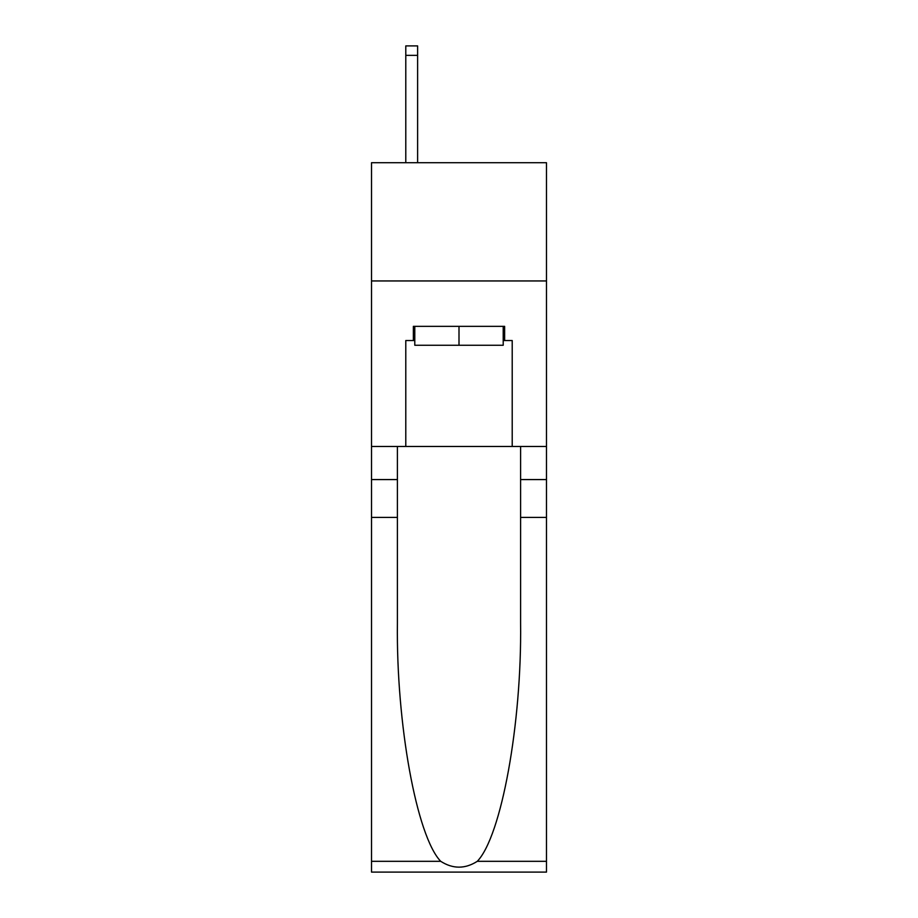 <?xml version="1.0" encoding="UTF-8"?>
<svg xmlns="http://www.w3.org/2000/svg" width="918" height="918" viewBox="0 0 918 918"><rect width="100%" height="100%" fill="white"/><g stroke="black" fill="none" stroke-linecap="round" stroke-linejoin="round"><path stroke-width="1.38" d="M546.485 280.942L546.485 162.716L371.515 162.716L371.515 280.942L546.485 280.942L546.485 446.469L512.21 446.469L512.21 340.532L504.636 340.532L504.636 326.349L413.364 326.349L413.364 340.532L414.787 340.532M503.213 326.349L503.213 345.26L414.787 345.26L414.787 326.349M459 326.349L459 345.26M477.291 861.313L546.485 861.313L546.485 872.1L371.515 872.1L371.515 517.408L397.402 517.408L397.402 622.852C396.14 723.648 416.588 836.241 440.709 861.313C452.895 869.094 465.082 869.094 477.291 861.313C501.412 836.241 521.86 723.648 520.598 622.852L520.598 446.469M520.598 517.408L546.485 517.408L546.485 446.469M371.515 517.408L371.515 280.942M397.402 446.469L397.402 517.408M546.485 861.313L546.485 517.408M371.515 446.469L405.79 446.469L405.79 340.532L413.364 340.532M405.79 446.469L512.21 446.469M503.213 340.532L504.636 340.532M417.621 162.716L417.621 55.355L405.79 55.355L405.79 45.9L417.621 45.9L417.621 55.355M405.79 162.716L405.79 55.355M520.598 479.575L546.485 479.575M397.402 479.575L371.515 479.575M371.515 861.313L440.709 861.313M417.621 45.9L405.79 45.9"/></g></svg>
